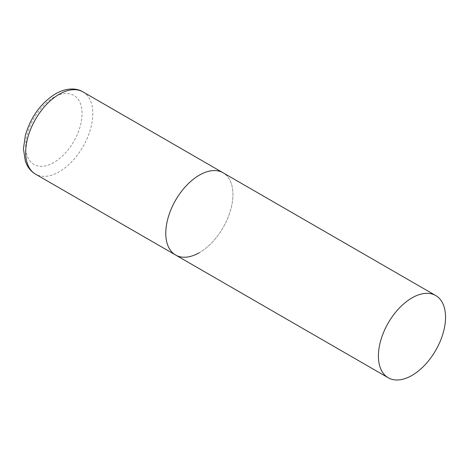 <?xml version="1.0" encoding="UTF-8"?>
<svg xmlns="http://www.w3.org/2000/svg" width="469" height="469" viewBox="0 0 469 469"><rect width="100%" height="100%" fill="white"/><g stroke="black" fill="none" stroke-linecap="round" stroke-linejoin="round"><path stroke-width="0.35" stroke-dasharray="2.35 1.76" d="M175.617 255.025A47.48 27.413 120 0 0 212.199 242.303A47.48 27.413 120 0 0 232.923 194.524A47.48 27.413 120 0 0 223.092 172.785A47.48 27.413 -60 0 1 230.373 210.833A47.48 27.413 -60 0 1 199.354 252.668M82.984 91.895A47.48 27.413 -60 0 1 90.259 129.942A47.48 27.413 -60 0 1 59.246 171.777A47.48 27.413 -60 0 1 35.503 174.134M53.876 162.473A39.883 23.028 -60 0 1 25.672 146.193A39.883 23.028 -60 0 1 53.876 97.347A39.883 23.028 -60 0 1 82.075 113.633A39.883 23.028 -60 0 1 53.876 162.473"/><path stroke-width="0.7" d="M199.354 252.668A47.48 27.413 -60 0 1 175.617 255.025A47.48 27.413 -60 0 1 168.336 216.977A47.48 27.413 -60 0 1 199.354 175.136A47.48 27.413 -60 0 1 223.092 172.785A47.48 27.413 120 0 0 186.504 185.507A47.48 27.413 120 0 0 165.78 233.286A47.48 27.413 120 0 0 175.617 255.025L35.503 174.134A47.48 27.413 -60 0 1 28.228 136.086A47.48 27.413 -60 0 1 59.246 94.246A47.48 27.413 -60 0 1 82.984 91.895C76.834 88.031 66.686 87.474 55.448 93.87C40.744 103.203 30.702 117.092 25.326 135.529L23.45 148.866L25.408 161.512L27.266 165.627C29.283 169.25 32.027 172.088 35.503 174.134M445.55 317.279A47.48 27.413 120 0 0 435.719 295.546A47.48 27.413 120 0 0 399.131 308.262A47.48 27.413 120 0 0 378.407 356.047A47.48 27.413 120 0 0 388.238 377.78A47.48 27.413 120 0 0 424.826 365.058A47.48 27.413 120 0 0 445.55 317.279M435.719 295.546L82.984 91.895M175.617 255.025L388.238 377.78"/></g></svg>
